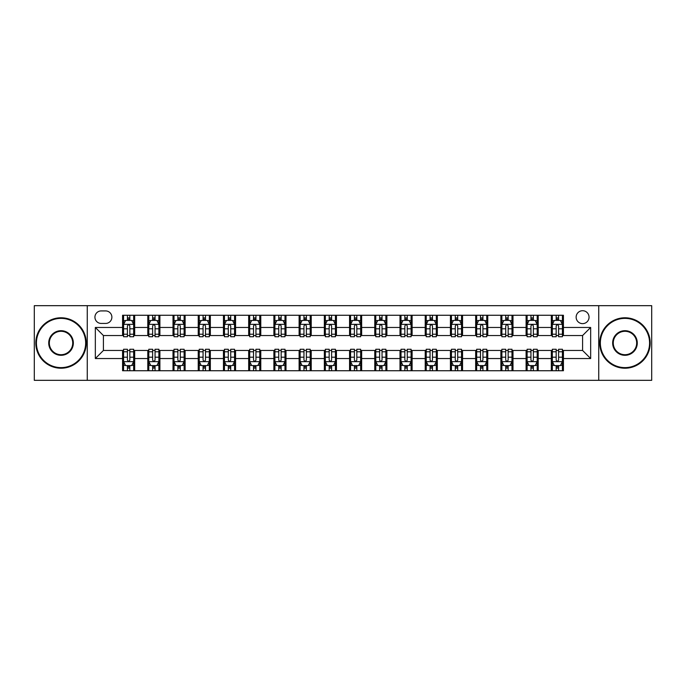 <?xml version="1.0" encoding="UTF-8"?>
<svg xmlns="http://www.w3.org/2000/svg" width="686" height="686" viewBox="0 0 686 686"><rect width="100%" height="100%" fill="white"/><g stroke="black" fill="none" stroke-linecap="round" stroke-linejoin="round"><path stroke-width="1.03" d="M582.594 310.715A6.457 6.457 0 0 0 576.137 317.172A6.457 6.457 0 0 0 582.594 323.629A6.457 6.457 0 0 0 589.051 317.172A6.457 6.457 0 0 0 582.594 310.715M598.741 380.327L651.7 380.327L651.7 305.673L598.741 305.673L598.741 380.327L87.259 380.327L87.259 305.673L34.3 305.673L34.3 380.327L87.259 380.327M101.185 323.432L105.627 323.432A6.251 6.251 0 0 0 111.878 317.172A6.251 6.251 0 0 0 105.627 310.921L101.185 310.921A6.251 6.251 0 0 0 94.934 317.172A6.251 6.251 0 0 0 101.185 323.432M598.741 305.673L87.259 305.673M122.571 358.538L95.337 358.538L95.337 327.462L122.571 327.462L122.571 335.531L103.406 335.531L103.406 350.469L122.571 350.469L122.571 370.74L563.429 370.74L563.429 350.469L582.594 350.469L582.594 335.531L563.429 335.531L563.429 327.462L590.663 327.462L590.663 358.538L563.429 358.538M563.429 327.462L563.429 315.26L122.571 315.26L122.571 327.462M551.321 315.26L551.321 335.531L552.333 335.531M556.166 335.531L558.584 335.531M562.417 335.531L563.429 335.531M551.321 335.531L537.198 335.531M526.102 315.26L526.102 335.531L527.114 335.531M530.947 335.531L533.365 335.531M526.102 335.531L511.979 335.531M500.883 315.26L500.883 335.531L501.886 335.531M505.719 335.531L508.146 335.531M500.883 335.531L486.76 335.531M475.664 315.26L475.664 335.531L476.667 335.531M480.5 335.531L482.927 335.531M475.664 335.531L461.541 335.531M450.436 315.26L450.436 335.531L451.448 335.531M455.281 335.531L457.699 335.531M450.436 335.531L436.313 335.531M425.217 315.26L425.217 335.531L426.229 335.531M430.062 335.531L432.48 335.531M425.217 335.531L411.094 335.531M399.998 315.26L399.998 335.531L401.01 335.531M404.843 335.531L407.261 335.531M399.998 335.531L385.875 335.531M374.779 315.26L374.779 335.531L375.791 335.531M379.624 335.531L382.042 335.531M374.779 335.531L360.656 335.531M349.56 315.26L349.56 335.531L350.563 335.531M354.396 335.531L356.823 335.531M349.56 335.531L335.437 335.531M324.341 315.26L324.341 335.531L325.344 335.531M329.177 335.531L331.604 335.531M324.341 335.531L310.209 335.531M299.113 315.26L299.113 335.531L300.125 335.531M303.958 335.531L306.376 335.531M299.113 335.531L284.99 335.531M273.894 315.26L273.894 335.531L274.906 335.531M278.739 335.531L281.157 335.531M273.894 335.531L259.771 335.531M248.675 315.26L248.675 335.531L249.687 335.531M253.52 335.531L255.938 335.531M248.675 335.531L234.552 335.531M223.456 315.26L223.456 335.531L224.459 335.531M228.301 335.531L230.719 335.531M223.456 335.531L209.333 335.531M198.237 315.26L198.237 335.531L199.24 335.531M203.073 335.531L205.5 335.531M198.237 335.531L184.114 335.531M173.009 315.26L173.009 335.531L174.021 335.531M177.854 335.531L180.281 335.531M173.009 335.531L158.886 335.531M147.79 315.26L147.79 335.531L148.802 335.531M152.635 335.531L155.053 335.531M147.79 335.531L133.667 335.531M122.571 335.531L123.583 335.531M127.416 335.531L129.834 335.531M122.571 350.469L123.583 350.469M127.416 350.469L129.834 350.469M133.667 350.469L134.679 350.469L134.679 370.74M148.802 350.469L134.679 350.469M152.635 350.469L155.053 350.469M158.886 350.469L159.898 350.469L159.898 370.74M174.021 350.469L159.898 350.469M177.854 350.469L180.281 350.469M184.114 350.469L185.117 350.469L185.117 370.74M199.24 350.469L185.117 350.469M203.073 350.469L205.5 350.469M209.333 350.469L210.336 350.469L210.336 370.74M224.459 350.469L210.336 350.469M228.301 350.469L230.719 350.469M234.552 350.469L235.564 350.469L235.564 370.74M249.687 350.469L235.564 350.469M253.52 350.469L255.938 350.469M259.771 350.469L260.783 350.469L260.783 370.74M274.906 350.469L260.783 350.469M278.739 350.469L281.157 350.469M284.99 350.469L286.002 350.469L286.002 370.74M300.125 350.469L286.002 350.469M303.958 350.469L306.376 350.469M310.209 350.469L311.221 350.469L311.221 370.74M325.344 350.469L311.221 350.469M329.177 350.469L331.604 350.469M335.437 350.469L336.44 350.469L336.44 370.74M350.563 350.469L336.44 350.469M354.396 350.469L356.823 350.469M360.656 350.469L361.659 350.469L361.659 370.74M375.791 350.469L361.659 350.469M379.624 350.469L382.042 350.469M385.875 350.469L386.887 350.469L386.887 370.74M401.01 350.469L386.887 350.469M404.843 350.469L407.261 350.469M411.094 350.469L412.106 350.469L412.106 370.74M426.229 350.469L412.106 350.469M430.062 350.469L432.48 350.469M436.313 350.469L437.325 350.469L437.325 370.74M451.448 350.469L437.325 350.469M455.281 350.469L457.699 350.469M461.541 350.469L462.544 350.469L462.544 370.74M476.667 350.469L462.544 350.469M480.5 350.469L482.927 350.469M486.76 350.469L487.763 350.469L487.763 370.74M501.886 350.469L487.763 350.469M505.719 350.469L508.146 350.469M511.979 350.469L512.991 350.469L512.991 370.74M527.114 350.469L512.991 350.469M530.947 350.469L533.365 350.469M537.198 350.469L538.21 350.469L538.21 370.74M552.333 350.469L538.21 350.469M556.166 350.469L558.584 350.469M562.417 350.469L563.429 350.469M134.679 315.26L134.679 335.531M122.571 320.302L123.583 320.302M127.416 320.302L129.834 320.302M133.667 320.302L134.679 320.302M122.571 365.698L123.583 365.698M127.416 365.698L129.834 365.698M133.667 365.698L134.679 365.698M147.79 350.469L147.79 370.74M159.898 315.26L159.898 335.531M147.79 320.302L148.802 320.302M152.635 320.302L155.053 320.302M158.886 320.302L159.898 320.302M147.79 365.698L148.802 365.698M152.635 365.698L155.053 365.698M158.886 365.698L159.898 365.698M173.009 350.469L173.009 370.74M173.009 365.698L174.021 365.698M177.854 365.698L180.281 365.698M184.114 365.698L185.117 365.698M185.117 315.26L185.117 335.531M173.009 320.302L174.021 320.302M177.854 320.302L180.281 320.302M184.114 320.302L185.117 320.302M198.237 350.469L198.237 370.74M198.237 365.698L199.24 365.698M203.073 365.698L205.5 365.698M209.333 365.698L210.336 365.698M210.336 315.26L210.336 335.531M198.237 320.302L199.24 320.302M203.073 320.302L205.5 320.302M209.333 320.302L210.336 320.302M223.456 350.469L223.456 370.74M223.456 365.698L224.459 365.698M228.301 365.698L230.719 365.698M234.552 365.698L235.564 365.698M235.564 315.26L235.564 335.531M223.456 320.302L224.459 320.302M228.301 320.302L230.719 320.302M234.552 320.302L235.564 320.302M248.675 350.469L248.675 370.74M248.675 365.698L249.687 365.698M253.52 365.698L255.938 365.698M259.771 365.698L260.783 365.698M260.783 315.26L260.783 335.531M248.675 320.302L249.687 320.302M253.52 320.302L255.938 320.302M259.771 320.302L260.783 320.302M273.894 350.469L273.894 370.74M273.894 365.698L274.906 365.698M278.739 365.698L281.157 365.698M284.99 365.698L286.002 365.698M286.002 315.26L286.002 335.531M273.894 320.302L274.906 320.302M278.739 320.302L281.157 320.302M284.99 320.302L286.002 320.302M299.113 350.469L299.113 370.74M299.113 365.698L300.125 365.698M303.958 365.698L306.376 365.698M310.209 365.698L311.221 365.698M311.221 315.26L311.221 335.531M299.113 320.302L300.125 320.302M303.958 320.302L306.376 320.302M310.209 320.302L311.221 320.302M324.341 350.469L324.341 370.74M324.341 365.698L325.344 365.698M329.177 365.698L331.604 365.698M335.437 365.698L336.44 365.698M336.44 315.26L336.44 335.531M324.341 320.302L325.344 320.302M329.177 320.302L331.604 320.302M335.437 320.302L336.44 320.302M349.56 350.469L349.56 370.74M349.56 365.698L350.563 365.698M354.396 365.698L356.823 365.698M360.656 365.698L361.659 365.698M361.659 315.26L361.659 335.531M349.56 320.302L350.563 320.302M354.396 320.302L356.823 320.302M360.656 320.302L361.659 320.302M374.779 350.469L374.779 370.74M374.779 365.698L375.791 365.698M379.624 365.698L382.042 365.698M385.875 365.698L386.887 365.698M386.887 315.26L386.887 335.531M374.779 320.302L375.791 320.302M379.624 320.302L382.042 320.302M385.875 320.302L386.887 320.302M399.998 350.469L399.998 370.74M399.998 365.698L401.01 365.698M404.843 365.698L407.261 365.698M411.094 365.698L412.106 365.698M412.106 315.26L412.106 335.531M399.998 320.302L401.01 320.302M404.843 320.302L407.261 320.302M411.094 320.302L412.106 320.302M425.217 350.469L425.217 370.74M425.217 365.698L426.229 365.698M430.062 365.698L432.48 365.698M436.313 365.698L437.325 365.698M437.325 315.26L437.325 335.531M425.217 320.302L426.229 320.302M430.062 320.302L432.48 320.302M436.313 320.302L437.325 320.302M450.436 350.469L450.436 370.74M450.436 365.698L451.448 365.698M455.281 365.698L457.699 365.698M461.541 365.698L462.544 365.698M462.544 315.26L462.544 335.531M450.436 320.302L451.448 320.302M455.281 320.302L457.699 320.302M461.541 320.302L462.544 320.302M475.664 350.469L475.664 370.74M475.664 365.698L476.667 365.698M480.5 365.698L482.927 365.698M486.76 365.698L487.763 365.698M487.763 315.26L487.763 335.531M475.664 320.302L476.667 320.302M480.5 320.302L482.927 320.302M486.76 320.302L487.763 320.302M500.883 350.469L500.883 370.74M500.883 365.698L501.886 365.698M505.719 365.698L508.146 365.698M511.979 365.698L512.991 365.698M512.991 315.26L512.991 335.531M500.883 320.302L501.886 320.302M505.719 320.302L508.146 320.302M511.979 320.302L512.991 320.302M526.102 350.469L526.102 370.74M526.102 365.698L527.114 365.698M530.947 365.698L533.365 365.698M537.198 365.698L538.21 365.698M538.21 315.26L538.21 335.531M526.102 320.302L527.114 320.302M530.947 320.302L533.365 320.302M537.198 320.302L538.21 320.302M551.321 350.469L551.321 370.74M551.321 365.698L552.333 365.698M556.166 365.698L558.584 365.698M562.417 365.698L563.429 365.698M551.321 320.302L552.333 320.302M556.166 320.302L558.584 320.302M562.417 320.302L563.429 320.302M103.406 335.531L95.337 327.462M103.406 350.469L95.337 358.538M590.663 327.462L582.594 335.531M590.663 358.538L582.594 350.469M129.834 317.884L127.416 317.884M133.667 334.219L129.834 334.219L129.834 336.749L133.667 336.749L133.667 324.435L131.652 320.405L125.598 320.405L123.583 324.435L123.583 336.749L127.416 336.749L127.416 334.219L123.583 334.219M123.583 324.435L123.583 315.26M133.667 324.435L133.667 315.26M127.416 320.405L127.416 315.26M129.834 315.26L129.834 320.405M129.834 334.219L129.834 325.953C129.028 324.392 128.222 324.392 127.416 325.953L127.416 334.219M127.416 368.116L129.834 368.116M123.583 351.781L127.416 351.781L127.416 349.251L123.583 349.251L123.583 361.565L125.598 365.595L131.652 365.595L133.667 361.565L133.667 349.251L129.834 349.251L129.834 351.781L133.667 351.781M133.667 361.565L133.667 370.74M123.583 361.565L123.583 370.74M129.834 365.595L129.834 370.74M127.416 370.74L127.416 365.595M127.416 351.781L127.416 360.047C128.222 361.608 129.028 361.608 129.834 360.047L129.834 351.781M155.053 317.884L152.635 317.884M158.886 334.219L155.053 334.219L155.053 336.749L158.886 336.749L158.886 324.435L156.871 320.405L150.817 320.405L148.802 324.435L148.802 336.749L152.635 336.749L152.635 334.219L148.802 334.219M148.802 324.435L148.802 315.26M158.886 324.435L158.886 315.26M152.635 320.405L152.635 315.26M155.053 315.26L155.053 320.405M155.053 334.219L155.053 325.953C154.247 324.392 153.441 324.392 152.635 325.953L152.635 334.219M180.281 317.884L177.854 317.884M184.114 334.219L180.281 334.219L180.281 336.749L184.114 336.749L184.114 324.435L182.09 320.405L176.036 320.405L174.021 324.435L174.021 336.749L177.854 336.749L177.854 334.219L174.021 334.219M174.021 324.435L174.021 315.26M184.114 324.435L184.114 315.26M177.854 320.405L177.854 315.26M180.281 315.26L180.281 320.405M180.281 334.219L180.281 325.953C179.475 324.392 178.66 324.392 177.854 325.953L177.854 334.219M205.5 317.884L203.073 317.884M209.333 334.219L205.5 334.219L205.5 336.749L209.333 336.749L209.333 324.435L207.309 320.405L201.264 320.405L199.24 324.435L199.24 336.749L203.073 336.749L203.073 334.219L199.24 334.219M199.24 324.435L199.24 315.26M209.333 324.435L209.333 315.26M203.073 320.405L203.073 315.26M205.5 315.26L205.5 320.405M205.5 334.219L205.5 325.953C204.694 324.392 203.888 324.392 203.073 325.953L203.073 334.219M152.635 368.116L155.053 368.116M148.802 351.781L152.635 351.781L152.635 349.251L148.802 349.251L148.802 361.565L150.817 365.595L156.871 365.595L158.886 361.565L158.886 349.251L155.053 349.251L155.053 351.781L158.886 351.781M158.886 361.565L158.886 370.74M148.802 361.565L148.802 370.74M155.053 365.595L155.053 370.74M152.635 370.74L152.635 365.595M152.635 351.781L152.635 360.047C153.441 361.608 154.247 361.608 155.053 360.047L155.053 351.781M177.854 368.116L180.281 368.116M174.021 351.781L177.854 351.781L177.854 349.251L174.021 349.251L174.021 361.565L176.036 365.595L182.09 365.595L184.114 361.565L184.114 349.251L180.281 349.251L180.281 351.781L184.114 351.781M184.114 361.565L184.114 370.74M174.021 361.565L174.021 370.74M180.281 365.595L180.281 370.74M177.854 370.74L177.854 365.595M177.854 351.781L177.854 360.047C178.66 361.608 179.466 361.608 180.281 360.047L180.281 351.781M203.073 368.116L205.5 368.116M199.24 351.781L203.073 351.781L203.073 349.251L199.24 349.251L199.24 361.565L201.264 365.595L207.309 365.595L209.333 361.565L209.333 349.251L205.5 349.251L205.5 351.781L209.333 351.781M209.333 361.565L209.333 370.74M199.24 361.565L199.24 370.74M205.5 365.595L205.5 370.74M203.073 370.74L203.073 365.595M203.073 351.781L203.073 360.047C203.879 361.608 204.685 361.608 205.5 360.047L205.5 351.781M230.719 317.884L228.301 317.884M234.552 334.219L230.719 334.219L230.719 336.749L234.552 336.749L234.552 324.435L232.537 320.405L226.483 320.405L224.459 324.435L224.459 336.749L228.301 336.749L228.301 334.219L224.459 334.219M224.459 324.435L224.459 315.26M234.552 324.435L234.552 315.26M228.301 320.405L228.301 315.26M230.719 315.26L230.719 320.405M230.719 334.219L230.719 325.953C229.913 324.392 229.107 324.392 228.301 325.953L228.301 334.219M228.301 368.116L230.719 368.116M224.459 351.781L228.301 351.781L228.301 349.251L224.459 349.251L224.459 361.565L226.483 365.595L232.537 365.595L234.552 361.565L234.552 349.251L230.719 349.251L230.719 351.781L234.552 351.781M234.552 361.565L234.552 370.74M224.459 361.565L224.459 370.74M230.719 365.595L230.719 370.74M228.301 370.74L228.301 365.595M228.301 351.781L228.301 360.047C229.107 361.608 229.913 361.608 230.719 360.047L230.719 351.781M61.037 318.381A24.619 24.619 0 0 0 36.418 343A24.619 24.619 0 0 0 61.037 367.619A24.619 24.619 0 0 0 85.647 343A24.619 24.619 0 0 0 61.037 318.381M61.037 368.219A25.219 25.219 0 0 1 35.809 343A25.219 25.219 0 0 1 61.037 317.781A25.219 25.219 0 0 1 86.256 343A25.219 25.219 0 0 1 61.037 368.219M61.037 330.695A12.305 12.305 0 0 1 73.342 343A12.305 12.305 0 0 1 61.037 355.305A12.305 12.305 0 0 1 48.723 343A12.305 12.305 0 0 1 61.037 330.695M61.037 354.705A11.705 11.705 0 0 0 72.733 343A11.705 11.705 0 0 0 61.037 331.295A11.705 11.705 0 0 0 49.332 343A11.705 11.705 0 0 0 61.037 354.705M624.963 318.381A24.619 24.619 0 0 0 600.353 343A24.619 24.619 0 0 0 624.963 367.619A24.619 24.619 0 0 0 649.582 343A24.619 24.619 0 0 0 624.963 318.381M624.963 368.219A25.219 25.219 0 0 1 599.744 343A25.219 25.219 0 0 1 624.963 317.781A25.219 25.219 0 0 1 650.191 343A25.219 25.219 0 0 1 624.963 368.219M624.963 330.695A12.305 12.305 0 0 1 637.277 343A12.305 12.305 0 0 1 624.963 355.305A12.305 12.305 0 0 1 612.658 343A12.305 12.305 0 0 1 624.963 330.695M624.963 354.705A11.705 11.705 0 0 0 636.668 343A11.705 11.705 0 0 0 624.963 331.295A11.705 11.705 0 0 0 613.267 343A11.705 11.705 0 0 0 624.963 354.705M255.938 317.884L253.52 317.884M259.771 334.219L255.938 334.219L255.938 336.749L259.771 336.749L259.771 324.435L257.756 320.405L251.702 320.405L249.687 324.435L249.687 336.749L253.52 336.749L253.52 334.219L249.687 334.219M249.687 324.435L249.687 315.26M259.771 324.435L259.771 315.26M253.52 320.405L253.52 315.26M255.938 315.26L255.938 320.405M255.938 334.219L255.938 325.953C255.132 324.392 254.326 324.392 253.52 325.953L253.52 334.219M281.157 317.884L278.739 317.884M284.99 334.219L281.157 334.219L281.157 336.749L284.99 336.749L284.99 324.435L282.975 320.405L276.921 320.405L274.906 324.435L274.906 336.749L278.739 336.749L278.739 334.219L274.906 334.219M274.906 324.435L274.906 315.26M284.99 324.435L284.99 315.26M278.739 320.405L278.739 315.26M281.157 315.26L281.157 320.405M281.157 334.219L281.157 325.953C280.351 324.392 279.545 324.392 278.739 325.953L278.739 334.219M306.376 317.884L303.958 317.884M310.209 334.219L306.376 334.219L306.376 336.749L310.209 336.749L310.209 324.435L308.194 320.405L302.14 320.405L300.125 324.435L300.125 336.749L303.958 336.749L303.958 334.219L300.125 334.219M300.125 324.435L300.125 315.26M310.209 324.435L310.209 315.26M303.958 320.405L303.958 315.26M306.376 315.26L306.376 320.405M306.376 334.219L306.376 325.953C305.57 324.392 304.764 324.392 303.958 325.953L303.958 334.219M331.604 317.884L329.177 317.884M335.437 334.219L331.604 334.219L331.604 336.749L335.437 336.749L335.437 324.435L333.413 320.405L327.359 320.405L325.344 324.435L325.344 336.749L329.177 336.749L329.177 334.219L325.344 334.219M325.344 324.435L325.344 315.26M335.437 324.435L335.437 315.26M329.177 320.405L329.177 315.26M331.604 315.26L331.604 320.405M331.604 334.219L331.604 325.953C330.798 324.392 329.983 324.392 329.177 325.953L329.177 334.219M356.823 317.884L354.396 317.884M360.656 334.219L356.823 334.219L356.823 336.749L360.656 336.749L360.656 324.435L358.641 320.405L352.587 320.405L350.563 324.435L350.563 336.749L354.396 336.749L354.396 334.219L350.563 334.219M350.563 324.435L350.563 315.26M360.656 324.435L360.656 315.26M354.396 320.405L354.396 315.26M356.823 315.26L356.823 320.405M356.823 334.219L356.823 325.953C356.017 324.392 355.211 324.392 354.396 325.953L354.396 334.219M253.52 368.116L255.938 368.116M249.687 351.781L253.52 351.781L253.52 349.251L249.687 349.251L249.687 361.565L251.702 365.595L257.756 365.595L259.771 361.565L259.771 349.251L255.938 349.251L255.938 351.781L259.771 351.781M259.771 361.565L259.771 370.74M249.687 361.565L249.687 370.74M255.938 365.595L255.938 370.74M253.52 370.74L253.52 365.595M253.52 351.781L253.52 360.047C254.326 361.608 255.132 361.608 255.938 360.047L255.938 351.781M278.739 368.116L281.157 368.116M274.906 351.781L278.739 351.781L278.739 349.251L274.906 349.251L274.906 361.565L276.921 365.595L282.975 365.595L284.99 361.565L284.99 349.251L281.157 349.251L281.157 351.781L284.99 351.781M284.99 361.565L284.99 370.74M274.906 361.565L274.906 370.74M281.157 365.595L281.157 370.74M278.739 370.74L278.739 365.595M278.739 351.781L278.739 360.047C279.545 361.608 280.351 361.608 281.157 360.047L281.157 351.781M303.958 368.116L306.376 368.116M300.125 351.781L303.958 351.781L303.958 349.251L300.125 349.251L300.125 361.565L302.14 365.595L308.194 365.595L310.209 361.565L310.209 349.251L306.376 349.251L306.376 351.781L310.209 351.781M310.209 361.565L310.209 370.74M300.125 361.565L300.125 370.74M306.376 365.595L306.376 370.74M303.958 370.74L303.958 365.595M303.958 351.781L303.958 360.047C304.764 361.608 305.57 361.608 306.376 360.047L306.376 351.781M329.177 368.116L331.604 368.116M325.344 351.781L329.177 351.781L329.177 349.251L325.344 349.251L325.344 361.565L327.359 365.595L333.413 365.595L335.437 361.565L335.437 349.251L331.604 349.251L331.604 351.781L335.437 351.781M335.437 361.565L335.437 370.74M325.344 361.565L325.344 370.74M331.604 365.595L331.604 370.74M329.177 370.74L329.177 365.595M329.177 351.781L329.177 360.047C329.983 361.608 330.789 361.608 331.604 360.047L331.604 351.781M354.396 368.116L356.823 368.116M350.563 351.781L354.396 351.781L354.396 349.251L350.563 349.251L350.563 361.565L352.587 365.595L358.641 365.595L360.656 361.565L360.656 349.251L356.823 349.251L356.823 351.781L360.656 351.781M360.656 361.565L360.656 370.74M350.563 361.565L350.563 370.74M356.823 365.595L356.823 370.74M354.396 370.74L354.396 365.595M354.396 351.781L354.396 360.047C355.202 361.608 356.017 361.608 356.823 360.047L356.823 351.781M382.042 317.884L379.624 317.884M385.875 334.219L382.042 334.219L382.042 336.749L385.875 336.749L385.875 324.435L383.86 320.405L377.806 320.405L375.791 324.435L375.791 336.749L379.624 336.749L379.624 334.219L375.791 334.219M375.791 324.435L375.791 315.26M385.875 324.435L385.875 315.26M379.624 320.405L379.624 315.26M382.042 315.26L382.042 320.405M382.042 334.219L382.042 325.953C381.236 324.392 380.43 324.392 379.624 325.953L379.624 334.219M379.624 368.116L382.042 368.116M375.791 351.781L379.624 351.781L379.624 349.251L375.791 349.251L375.791 361.565L377.806 365.595L383.86 365.595L385.875 361.565L385.875 349.251L382.042 349.251L382.042 351.781L385.875 351.781M385.875 361.565L385.875 370.74M375.791 361.565L375.791 370.74M382.042 365.595L382.042 370.74M379.624 370.74L379.624 365.595M379.624 351.781L379.624 360.047C380.43 361.608 381.236 361.608 382.042 360.047L382.042 351.781M407.261 317.884L404.843 317.884M411.094 334.219L407.261 334.219L407.261 336.749L411.094 336.749L411.094 324.435L409.079 320.405L403.025 320.405L401.01 324.435L401.01 336.749L404.843 336.749L404.843 334.219L401.01 334.219M401.01 324.435L401.01 315.26M411.094 324.435L411.094 315.26M404.843 320.405L404.843 315.26M407.261 315.26L407.261 320.405M407.261 334.219L407.261 325.953C406.455 324.392 405.649 324.392 404.843 325.953L404.843 334.219M404.843 368.116L407.261 368.116M401.01 351.781L404.843 351.781L404.843 349.251L401.01 349.251L401.01 361.565L403.025 365.595L409.079 365.595L411.094 361.565L411.094 349.251L407.261 349.251L407.261 351.781L411.094 351.781M411.094 361.565L411.094 370.74M401.01 361.565L401.01 370.74M407.261 365.595L407.261 370.74M404.843 370.74L404.843 365.595M404.843 351.781L404.843 360.047C405.649 361.608 406.455 361.608 407.261 360.047L407.261 351.781M432.48 317.884L430.062 317.884M436.313 334.219L432.48 334.219L432.48 336.749L436.313 336.749L436.313 324.435L434.298 320.405L428.244 320.405L426.229 324.435L426.229 336.749L430.062 336.749L430.062 334.219L426.229 334.219M426.229 324.435L426.229 315.26M436.313 324.435L436.313 315.26M430.062 320.405L430.062 315.26M432.48 315.26L432.48 320.405M432.48 334.219L432.48 325.953C431.674 324.392 430.868 324.392 430.062 325.953L430.062 334.219M430.062 368.116L432.48 368.116M426.229 351.781L430.062 351.781L430.062 349.251L426.229 349.251L426.229 361.565L428.244 365.595L434.298 365.595L436.313 361.565L436.313 349.251L432.48 349.251L432.48 351.781L436.313 351.781M436.313 361.565L436.313 370.74M426.229 361.565L426.229 370.74M432.48 365.595L432.48 370.74M430.062 370.74L430.062 365.595M430.062 351.781L430.062 360.047C430.868 361.608 431.674 361.608 432.48 360.047L432.48 351.781M457.699 317.884L455.281 317.884M461.541 334.219L457.699 334.219L457.699 336.749L461.541 336.749L461.541 324.435L459.517 320.405L453.463 320.405L451.448 324.435L451.448 336.749L455.281 336.749L455.281 334.219L451.448 334.219M451.448 324.435L451.448 315.26M461.541 324.435L461.541 315.26M455.281 320.405L455.281 315.26M457.699 315.26L457.699 320.405M457.699 334.219L457.699 325.953C456.893 324.392 456.087 324.392 455.281 325.953L455.281 334.219M455.281 368.116L457.699 368.116M451.448 351.781L455.281 351.781L455.281 349.251L451.448 349.251L451.448 361.565L453.463 365.595L459.517 365.595L461.541 361.565L461.541 349.251L457.699 349.251L457.699 351.781L461.541 351.781M461.541 361.565L461.541 370.74M451.448 361.565L451.448 370.74M457.699 365.595L457.699 370.74M455.281 370.74L455.281 365.595M455.281 351.781L455.281 360.047C456.087 361.608 456.893 361.608 457.699 360.047L457.699 351.781M482.927 317.884L480.5 317.884M486.76 334.219L482.927 334.219L482.927 336.749L486.76 336.749L486.76 324.435L484.736 320.405L478.691 320.405L476.667 324.435L476.667 336.749L480.5 336.749L480.5 334.219L476.667 334.219M476.667 324.435L476.667 315.26M486.76 324.435L486.76 315.26M480.5 320.405L480.5 315.26M482.927 315.26L482.927 320.405M482.927 334.219L482.927 325.953C482.121 324.392 481.315 324.392 480.5 325.953L480.5 334.219M480.5 368.116L482.927 368.116M476.667 351.781L480.5 351.781L480.5 349.251L476.667 349.251L476.667 361.565L478.691 365.595L484.736 365.595L486.76 361.565L486.76 349.251L482.927 349.251L482.927 351.781L486.76 351.781M486.76 361.565L486.76 370.74M476.667 361.565L476.667 370.74M482.927 365.595L482.927 370.74M480.5 370.74L480.5 365.595M480.5 351.781L480.5 360.047C481.306 361.608 482.112 361.608 482.927 360.047L482.927 351.781M508.146 317.884L505.719 317.884M511.979 334.219L508.146 334.219L508.146 336.749L511.979 336.749L511.979 324.435L509.964 320.405L503.91 320.405L501.886 324.435L501.886 336.749L505.719 336.749L505.719 334.219L501.886 334.219M501.886 324.435L501.886 315.26M511.979 324.435L511.979 315.26M505.719 320.405L505.719 315.26M508.146 315.26L508.146 320.405M508.146 334.219L508.146 325.953C507.34 324.392 506.534 324.392 505.719 325.953L505.719 334.219M505.719 368.116L508.146 368.116M501.886 351.781L505.719 351.781L505.719 349.251L501.886 349.251L501.886 361.565L503.91 365.595L509.964 365.595L511.979 361.565L511.979 349.251L508.146 349.251L508.146 351.781L511.979 351.781M511.979 361.565L511.979 370.74M501.886 361.565L501.886 370.74M508.146 365.595L508.146 370.74M505.719 370.74L505.719 365.595M505.719 351.781L505.719 360.047C506.525 361.608 507.34 361.608 508.146 360.047L508.146 351.781M533.365 317.884L530.947 317.884M537.198 334.219L533.365 334.219L533.365 336.749L537.198 336.749L537.198 324.435L535.183 320.405L529.129 320.405L527.114 324.435L527.114 336.749L530.947 336.749L530.947 334.219L527.114 334.219M527.114 324.435L527.114 315.26M537.198 324.435L537.198 315.26M530.947 320.405L530.947 315.26M533.365 315.26L533.365 320.405M533.365 334.219L533.365 325.953C532.559 324.392 531.753 324.392 530.947 325.953L530.947 334.219M530.947 368.116L533.365 368.116M527.114 351.781L530.947 351.781L530.947 349.251L527.114 349.251L527.114 361.565L529.129 365.595L535.183 365.595L537.198 361.565L537.198 349.251L533.365 349.251L533.365 351.781L537.198 351.781M537.198 361.565L537.198 370.74M527.114 361.565L527.114 370.74M533.365 365.595L533.365 370.74M530.947 370.74L530.947 365.595M530.947 351.781L530.947 360.047C531.753 361.608 532.559 361.608 533.365 360.047L533.365 351.781M558.584 317.884L556.166 317.884M562.417 334.219L558.584 334.219L558.584 336.749L562.417 336.749L562.417 324.435L560.402 320.405L554.348 320.405L552.333 324.435L552.333 336.749L556.166 336.749L556.166 334.219L552.333 334.219M552.333 324.435L552.333 315.26M562.417 324.435L562.417 315.26M556.166 320.405L556.166 315.26M558.584 315.26L558.584 320.405M558.584 334.219L558.584 325.953C557.778 324.392 556.972 324.392 556.166 325.953L556.166 334.219M556.166 368.116L558.584 368.116M552.333 351.781L556.166 351.781L556.166 349.251L552.333 349.251L552.333 361.565L554.348 365.595L560.402 365.595L562.417 361.565L562.417 349.251L558.584 349.251L558.584 351.781L562.417 351.781M562.417 361.565L562.417 370.74M552.333 361.565L552.333 370.74M558.584 365.595L558.584 370.74M556.166 370.74L556.166 365.595M556.166 351.781L556.166 360.047C556.972 361.608 557.778 361.608 558.584 360.047L558.584 351.781M147.79 358.538L134.679 358.538M147.79 327.462L134.679 327.462M173.009 327.462L159.898 327.462M173.009 358.538L159.898 358.538M198.237 327.462L185.117 327.462M198.237 358.538L185.117 358.538M223.456 327.462L210.336 327.462M223.456 358.538L210.336 358.538M248.675 327.462L235.564 327.462M248.675 358.538L235.564 358.538M273.894 327.462L260.783 327.462M273.894 358.538L260.783 358.538M299.113 327.462L286.002 327.462M299.113 358.538L286.002 358.538M324.341 327.462L311.221 327.462M324.341 358.538L311.221 358.538M349.56 327.462L336.44 327.462M349.56 358.538L336.44 358.538M374.779 327.462L361.659 327.462M374.779 358.538L361.659 358.538M399.998 327.462L386.887 327.462M399.998 358.538L386.887 358.538M425.217 327.462L412.106 327.462M425.217 358.538L412.106 358.538M450.436 327.462L437.325 327.462M450.436 358.538L437.325 358.538M475.664 327.462L462.544 327.462M475.664 358.538L462.544 358.538M500.883 327.462L487.763 327.462M500.883 358.538L487.763 358.538M526.102 327.462L512.991 327.462M526.102 358.538L512.991 358.538M551.321 327.462L538.21 327.462M551.321 358.538L538.21 358.538M133.616 324.341L123.634 324.341M123.583 320.645L125.478 320.645M131.772 320.645L133.667 320.645M127.416 328.808L123.583 328.808M133.667 328.808L129.834 328.808M129.834 319.161L127.416 319.161M123.634 361.659L133.616 361.659M133.667 365.355L131.772 365.355M125.478 365.355L123.583 365.355M129.834 357.192L133.667 357.192M123.583 357.192L127.416 357.192M127.416 366.839L129.834 366.839M158.843 324.341L148.853 324.341M148.802 320.645L150.697 320.645M156.991 320.645L158.886 320.645M152.635 328.808L148.802 328.808M158.886 328.808L155.053 328.808M155.053 319.161L152.635 319.161M184.062 324.341L174.073 324.341M174.021 320.645L175.916 320.645M182.21 320.645L184.114 320.645M177.854 328.808L174.021 328.808M184.114 328.808L180.281 328.808M180.281 319.161L177.854 319.161M209.281 324.341L199.292 324.341M199.24 320.645L201.135 320.645M207.438 320.645L209.333 320.645M203.073 328.808L199.24 328.808M209.333 328.808L205.5 328.808M205.5 319.161L203.073 319.161M148.853 361.659L158.843 361.659M158.886 365.355L156.991 365.355M150.697 365.355L148.802 365.355M155.053 357.192L158.886 357.192M148.802 357.192L152.635 357.192M152.635 366.839L155.053 366.839M174.073 361.659L184.062 361.659M184.114 365.355L182.21 365.355M175.916 365.355L174.021 365.355M180.281 357.192L184.114 357.192M174.021 357.192L177.854 357.192M177.854 366.839L180.281 366.839M199.292 361.659L209.281 361.659M209.333 365.355L207.438 365.355M201.135 365.355L199.24 365.355M205.5 357.192L209.333 357.192M199.24 357.192L203.073 357.192M203.073 366.839L205.5 366.839M234.501 324.341L224.511 324.341M224.459 320.645L226.363 320.645M232.657 320.645L234.552 320.645M228.301 328.808L224.459 328.808M234.552 328.808L230.719 328.808M230.719 319.161L228.301 319.161M224.511 361.659L234.501 361.659M234.552 365.355L232.657 365.355M226.363 365.355L224.459 365.355M230.719 357.192L234.552 357.192M224.459 357.192L228.301 357.192M228.301 366.839L230.719 366.839M259.72 324.341L249.738 324.341M249.687 320.645L251.582 320.645M257.876 320.645L259.771 320.645M253.52 328.808L249.687 328.808M259.771 328.808L255.938 328.808M255.938 319.161L253.52 319.161M284.939 324.341L274.957 324.341M274.906 320.645L276.801 320.645M283.095 320.645L284.99 320.645M278.739 328.808L274.906 328.808M284.99 328.808L281.157 328.808M281.157 319.161L278.739 319.161M310.166 324.341L300.176 324.341M300.125 320.645L302.02 320.645M308.314 320.645L310.209 320.645M303.958 328.808L300.125 328.808M310.209 328.808L306.376 328.808M306.376 319.161L303.958 319.161M335.385 324.341L325.396 324.341M325.344 320.645L327.239 320.645M333.533 320.645L335.437 320.645M329.177 328.808L325.344 328.808M335.437 328.808L331.604 328.808M331.604 319.161L329.177 319.161M360.604 324.341L350.615 324.341M350.563 320.645L352.467 320.645M358.761 320.645L360.656 320.645M354.396 328.808L350.563 328.808M360.656 328.808L356.823 328.808M356.823 319.161L354.396 319.161M249.738 361.659L259.72 361.659M259.771 365.355L257.876 365.355M251.582 365.355L249.687 365.355M255.938 357.192L259.771 357.192M249.687 357.192L253.52 357.192M253.52 366.839L255.938 366.839M274.957 361.659L284.939 361.659M284.99 365.355L283.095 365.355M276.801 365.355L274.906 365.355M281.157 357.192L284.99 357.192M274.906 357.192L278.739 357.192M278.739 366.839L281.157 366.839M300.176 361.659L310.166 361.659M310.209 365.355L308.314 365.355M302.02 365.355L300.125 365.355M306.376 357.192L310.209 357.192M300.125 357.192L303.958 357.192M303.958 366.839L306.376 366.839M325.396 361.659L335.385 361.659M335.437 365.355L333.533 365.355M327.239 365.355L325.344 365.355M331.604 357.192L335.437 357.192M325.344 357.192L329.177 357.192M329.177 366.839L331.604 366.839M350.615 361.659L360.604 361.659M360.656 365.355L358.761 365.355M352.467 365.355L350.563 365.355M356.823 357.192L360.656 357.192M350.563 357.192L354.396 357.192M354.396 366.839L356.823 366.839M385.824 324.341L375.834 324.341M375.791 320.645L377.686 320.645M383.98 320.645L385.875 320.645M379.624 328.808L375.791 328.808M385.875 328.808L382.042 328.808M382.042 319.161L379.624 319.161M375.834 361.659L385.824 361.659M385.875 365.355L383.98 365.355M377.686 365.355L375.791 365.355M382.042 357.192L385.875 357.192M375.791 357.192L379.624 357.192M379.624 366.839L382.042 366.839M411.043 324.341L401.061 324.341M401.01 320.645L402.905 320.645M409.199 320.645L411.094 320.645M404.843 328.808L401.01 328.808M411.094 328.808L407.261 328.808M407.261 319.161L404.843 319.161M401.061 361.659L411.043 361.659M411.094 365.355L409.199 365.355M402.905 365.355L401.01 365.355M407.261 357.192L411.094 357.192M401.01 357.192L404.843 357.192M404.843 366.839L407.261 366.839M436.262 324.341L426.28 324.341M426.229 320.645L428.124 320.645M434.418 320.645L436.313 320.645M430.062 328.808L426.229 328.808M436.313 328.808L432.48 328.808M432.48 319.161L430.062 319.161M426.28 361.659L436.262 361.659M436.313 365.355L434.418 365.355M428.124 365.355L426.229 365.355M432.48 357.192L436.313 357.192M426.229 357.192L430.062 357.192M430.062 366.839L432.48 366.839M461.489 324.341L451.499 324.341M451.448 320.645L453.343 320.645M459.637 320.645L461.541 320.645M455.281 328.808L451.448 328.808M461.541 328.808L457.699 328.808M457.699 319.161L455.281 319.161M451.499 361.659L461.489 361.659M461.541 365.355L459.637 365.355M453.343 365.355L451.448 365.355M457.699 357.192L461.541 357.192M451.448 357.192L455.281 357.192M455.281 366.839L457.699 366.839M486.708 324.341L476.719 324.341M476.667 320.645L478.562 320.645M484.865 320.645L486.76 320.645M480.5 328.808L476.667 328.808M486.76 328.808L482.927 328.808M482.927 319.161L480.5 319.161M476.719 361.659L486.708 361.659M486.76 365.355L484.865 365.355M478.562 365.355L476.667 365.355M482.927 357.192L486.76 357.192M476.667 357.192L480.5 357.192M480.5 366.839L482.927 366.839M511.928 324.341L501.938 324.341M501.886 320.645L503.79 320.645M510.084 320.645L511.979 320.645M505.719 328.808L501.886 328.808M511.979 328.808L508.146 328.808M508.146 319.161L505.719 319.161M501.938 361.659L511.928 361.659M511.979 365.355L510.084 365.355M503.79 365.355L501.886 365.355M508.146 357.192L511.979 357.192M501.886 357.192L505.719 357.192M505.719 366.839L508.146 366.839M537.147 324.341L527.157 324.341M527.114 320.645L529.009 320.645M535.303 320.645L537.198 320.645M530.947 328.808L527.114 328.808M537.198 328.808L533.365 328.808M533.365 319.161L530.947 319.161M527.157 361.659L537.147 361.659M537.198 365.355L535.303 365.355M529.009 365.355L527.114 365.355M533.365 357.192L537.198 357.192M527.114 357.192L530.947 357.192M530.947 366.839L533.365 366.839M562.366 324.341L552.384 324.341M552.333 320.645L554.228 320.645M560.522 320.645L562.417 320.645M556.166 328.808L552.333 328.808M562.417 328.808L558.584 328.808M558.584 319.161L556.166 319.161M552.384 361.659L562.366 361.659M562.417 365.355L560.522 365.355M554.228 365.355L552.333 365.355M558.584 357.192L562.417 357.192M552.333 357.192L556.166 357.192M556.166 366.839L558.584 366.839"/></g></svg>
